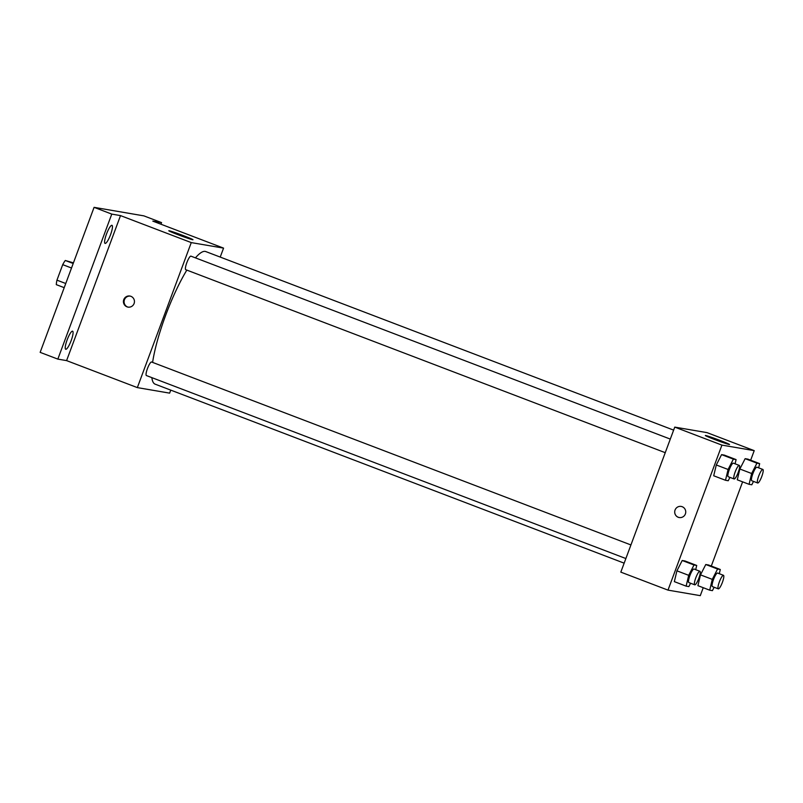 <?xml version="1.0" encoding="UTF-8"?>
<svg xmlns="http://www.w3.org/2000/svg" width="803" height="803" viewBox="0 0 803 803"><rect width="100%" height="100%" fill="white"/><g stroke="black" fill="none" stroke-linecap="round" stroke-linejoin="round"><path stroke-width="1.2" d="M73.193 263.494L65.294 260.483L73.434 262.862M65.756 283.509L56.953 280.157A15.327 3.182 110.9 0 0 56.31 284.653L64.21 287.665M56.953 280.157L62.714 264.649A15.327 3.182 110.9 0 1 65.294 260.483M71.517 268.011L62.714 264.649M170.748 390.128L169.634 393.139L137.343 387.608L66.589 360.607L57.836 359.112L40.15 352.356L94.081 207.345L143.867 215.866L161.554 222.612L160.951 224.228M65.786 349.285A9.676 2.007 -69.1 0 1 65.705 349.265A9.676 2.007 -69.1 0 1 67.211 339.689A9.676 2.007 -69.1 0 1 72.531 331.157A9.676 2.007 -69.1 0 1 72.601 331.187A9.676 2.007 -69.1 0 1 71.106 340.753A9.676 2.007 -69.1 0 1 65.786 349.285M105.153 243.429A9.676 2.007 -69.1 0 1 105.073 243.409A9.676 2.007 -69.1 0 1 106.578 233.834A9.676 2.007 -69.1 0 1 111.898 225.302A9.676 2.007 -69.1 0 1 111.978 225.322A9.676 2.007 -69.1 0 1 110.473 234.898A9.676 2.007 -69.1 0 1 105.153 243.429M66.589 360.607L120.51 215.595L111.768 214.1L94.081 207.345M57.836 359.112L111.768 214.1M137.343 387.608L191.265 242.596L120.51 215.595M191.265 242.596L223.565 248.117L152.811 221.116L161.554 222.612M178.196 234.777A12.908 0.522 -159.6 0 1 168.791 230.732A12.908 0.522 -159.6 0 1 181.066 234.747A12.908 0.522 -159.6 0 1 192.981 239.736A12.908 0.522 -159.6 0 1 178.196 234.777M186.838 270.099A70.965 14.745 110.9 0 0 165.649 315.338A70.965 14.745 110.9 0 0 152.6 362.404M151.857 377.641A70.965 14.745 110.9 0 0 155.15 384.165L624.162 563.164M673.637 430.127L205.759 251.56A70.965 14.745 110.9 0 0 195.44 257.863M223.565 248.117L220.223 257.08M630.927 544.946L151.566 362.002A7.247 1.506 110.9 0 0 147.471 368.517A7.247 1.506 110.9 0 0 146.397 375.553L625.878 558.547M665.245 452.681L185.764 269.698A7.247 1.506 -69.1 0 1 186.938 262.38A7.247 1.506 -69.1 0 1 190.933 256.147L670.304 439.09M134.081 303.574A5.641 5.521 99.7 0 1 123.491 300.673A5.641 5.521 99.7 0 1 129.875 296.036A5.641 5.521 99.7 0 1 134.081 303.574M128.319 307.218A5.641 5.521 99.7 0 1 124.164 300.784A5.641 5.521 99.7 0 1 130.216 296.106M703.237 587.706L700.286 595.655L667.996 590.125L620.819 572.127L674.751 427.116L707.052 432.636L754.218 450.644L750.664 460.199M737.284 479.813L739.854 469.002L745.144 458.664L747.864 459.125L745.144 458.664L739.854 469.002L737.284 479.813L749.079 484.309L751.648 473.509L756.938 463.16L759.658 463.632L758.654 467.848M674.339 581.633L676.919 570.833L682.209 560.494L684.929 560.956L682.209 560.494L676.919 570.833L674.339 581.633L686.133 586.14L688.703 575.329L694.003 564.991L696.713 565.453L695.709 569.668M742.614 481.84L711.297 566.055M667.996 590.125L721.927 445.113L754.218 450.644M697.917 585.668L700.487 574.868L705.777 564.519L708.497 564.991L705.777 564.519L700.487 574.868L697.917 585.668L709.711 590.175L712.281 579.365L717.571 569.026L720.291 569.488L719.287 573.703M713.706 475.777L716.286 464.977L721.576 454.628L724.296 455.1L721.576 454.628L716.286 464.977L713.706 475.777L725.5 480.274L728.08 469.474L733.37 459.135L736.09 459.597L735.086 463.813M721.927 445.113L674.751 427.116M714.74 439.542A12.908 0.522 -159.6 0 1 705.335 435.507A12.908 0.522 -159.6 0 1 717.611 439.512A12.908 0.522 -159.6 0 1 729.525 444.501A12.908 0.522 -159.6 0 1 714.74 439.542M685.381 513.96A5.641 5.521 99.7 0 1 674.781 511.069A5.641 5.521 99.7 0 1 681.165 506.432A5.641 5.521 99.7 0 1 685.381 513.96M679.268 517.564A5.641 5.521 99.7 0 1 674.781 511.069A5.641 5.521 99.7 0 1 681.175 506.432M729.947 477.373L728.221 480.746L725.5 480.274M739.272 465.409L733.38 463.16A7.247 1.506 110.9 0 0 729.285 469.675A7.247 1.506 110.9 0 0 728.211 476.711L734.103 478.959A7.247 1.506 110.9 0 0 738.098 472.726A7.247 1.506 110.9 0 0 739.272 465.409A7.247 1.506 110.9 0 0 735.177 471.933A7.247 1.506 110.9 0 0 734.103 478.959M728.08 469.474L716.286 464.977M733.37 459.135L721.576 454.628M736.09 459.597L724.296 455.1M753.515 481.409L751.799 484.781L749.079 484.309M762.85 469.444L756.958 467.195A7.247 1.506 110.9 0 0 752.853 473.71A7.247 1.506 110.9 0 0 751.779 480.746L757.681 482.994A7.247 1.506 110.9 0 0 761.676 476.761A7.247 1.506 110.9 0 0 762.85 469.444A7.247 1.506 110.9 0 0 758.755 475.958A7.247 1.506 110.9 0 0 757.681 482.994M751.648 473.509L739.854 469.002M756.938 463.16L745.144 458.664M759.658 463.632L747.864 459.125M690.58 583.239L688.854 586.602L686.133 586.14M699.905 571.274L694.013 569.026A7.247 1.506 110.9 0 0 689.918 575.54A7.247 1.506 110.9 0 0 688.844 582.576L694.736 584.825A7.247 1.506 110.9 0 0 698.73 578.582A7.247 1.506 110.9 0 0 699.905 571.274A7.247 1.506 110.9 0 0 695.81 577.789A7.247 1.506 110.9 0 0 694.736 584.825M688.703 575.329L676.919 570.833M694.003 564.991L682.209 560.494M696.713 565.453L684.929 560.956M714.148 587.264L712.422 590.637L709.711 590.175M723.483 575.309L717.581 573.051A7.247 1.506 110.9 0 0 713.486 579.575A7.247 1.506 110.9 0 0 712.412 586.602L718.314 588.86A7.247 1.506 110.9 0 0 722.298 582.617A7.247 1.506 110.9 0 0 723.483 575.309A7.247 1.506 110.9 0 0 719.388 581.824A7.247 1.506 110.9 0 0 718.314 588.86M712.281 579.365L700.487 574.868M717.571 569.026L705.777 564.519M720.291 569.488L708.497 564.991"/></g></svg>
